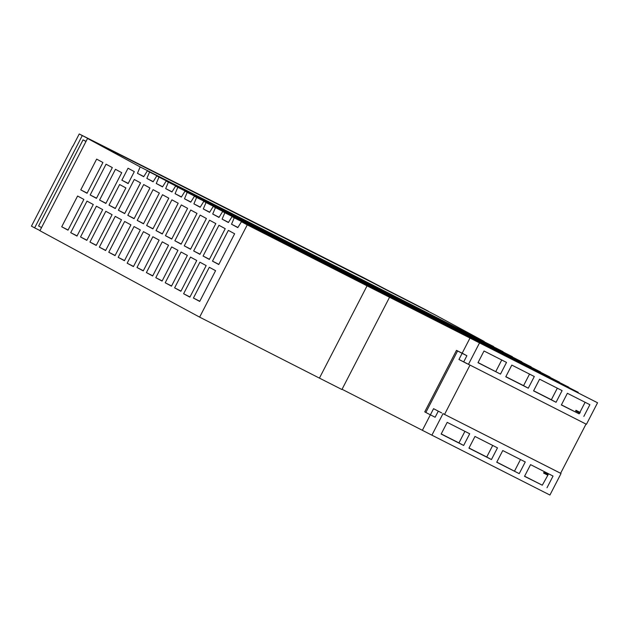 <?xml version="1.0" encoding="UTF-8"?>
<svg xmlns="http://www.w3.org/2000/svg" width="629" height="629" viewBox="0 0 629 629"><rect width="100%" height="100%" fill="white"/><g stroke="black" fill="none" stroke-linecap="round" stroke-linejoin="round"><path stroke-width="0.94" d="M484.181 341.437L434.883 314.759A239.366 2.799 27.3 0 0 386.371 289.93L372.706 282.767A2269.456 26.52 27.3 0 0 87.541 138.451L140.157 166.921L484.094 341.633M140.157 166.921L137.452 173.321L143.727 176.718L147.367 170.821L149.568 172.008L146.864 178.416L153.13 181.805L156.778 175.908L158.972 177.095L156.267 183.503L162.541 186.899L166.19 181.003L168.383 182.19L165.679 188.598L171.953 191.987L175.593 186.09L177.787 187.277L175.082 193.685L181.356 197.081L185.005 191.185L187.198 192.372L184.494 198.772L190.768 202.168L194.408 196.272L196.61 197.459L193.905 203.867L200.171 207.256L203.82 201.359L206.013 202.546L203.309 208.954L209.583 212.35L213.231 206.454L215.425 207.641L212.72 214.041L218.986 217.437L222.635 211.541L224.828 212.728L222.123 219.136L228.398 222.524L232.046 216.628L234.24 217.815L231.535 224.223L237.809 227.619L241.45 221.722L247.252 224.86L199.629 317.134L319.43 378.115L367.053 285.841L389.548 297.258L341.924 389.524L319.43 378.115M199.629 317.134L39.918 230.725L87.541 138.451M561.037 473.511L549.927 495.039L431.895 435.166L443.013 413.638L560.62 473.283M342.05 389.272L431.895 435.166M543.645 472.906L547.93 475.084M547.544 475.052L543.582 473.032L543.896 472.418L548.181 474.604L542.308 485.203L524.586 476.208M41.545 227.58L38.597 225.984L83.044 139.866A2277.672 26.615 -152.7 0 1 86.039 141.368M85.992 141.462L83.044 139.866M362.776 277.719L362.917 277.444A2277.672 26.615 -152.7 0 0 82.257 135.597L34.634 227.863A2277.672 26.615 -152.7 0 1 39.997 230.568M385.844 289.654L362.917 277.444M385.915 289.513A252.693 2.956 -152.7 0 1 428.412 311.261L428.341 311.402M428.412 311.261L425.07 309.452A259.612 3.035 -152.7 0 0 386.418 289.67L363.137 277.46A2284.245 26.693 -152.7 0 0 79.238 133.961L72.885 146.258A2284.591 26.693 -152.7 0 0 72.728 146.172L31.45 226.141L34.634 227.863M82.257 135.597L79.238 133.961M67.995 230.175L61.721 226.778L77.595 196.028L83.869 199.417L67.995 230.175M184.258 245.86L190.532 249.257L206.406 218.499L200.132 215.102L184.258 245.86L190.618 249.092M121.869 180.193L128.041 168.234L134.315 171.631L128.143 183.589L121.869 180.193L128.23 183.416M183.613 293.743L189.887 297.14L206.178 265.587L199.904 262.199L183.613 293.743L189.974 296.974M118.401 210.235L124.676 213.624L140.55 182.866L134.276 179.477L118.401 210.235L124.762 213.459M234.633 233.768L218.758 264.526L212.484 261.137L228.358 230.379L234.633 233.768M125.902 187.929L115.264 208.537L108.998 205.14L119.628 184.533L125.902 187.929M96.213 245.444L89.947 242.055L105.821 211.297L112.088 214.686L96.213 245.444M105.625 250.539L99.351 247.142L115.225 216.384L121.499 219.78L105.625 250.539M86.81 240.357L80.536 236.96L96.41 206.202L102.684 209.599L86.81 240.357M177.952 250.318L162.078 281.077L155.803 277.68L171.678 246.922L177.952 250.318M127.813 215.322L134.079 218.719L149.961 187.961L143.687 184.564L127.813 215.322L134.166 218.546M127.168 263.205L133.442 266.602L149.726 235.049L143.451 231.653L127.168 263.205L133.529 266.437M225.221 228.681L209.347 259.439L203.073 256.042L218.955 225.284L225.221 228.681M124.44 260.713L118.166 257.324L134.048 226.566L140.314 229.955L124.44 260.713M76.99 236.064L70.715 232.667L87.006 201.115L93.281 204.511L76.99 236.064M174.854 240.773L181.121 244.17L196.995 213.412L190.729 210.015L174.854 240.773L181.207 243.997M143.255 270.895L136.988 267.506L152.863 236.748L159.129 240.136L143.255 270.895M156.039 230.591L162.306 233.988L178.18 203.23L171.914 199.833L156.039 230.591L162.392 233.815M199.708 301.433L193.433 298.044L209.308 267.286L215.582 270.674L199.708 301.433M99.586 200.053L105.861 203.45L121.735 172.692L115.461 169.295L99.586 200.053L105.947 203.277M159.365 193.048L143.491 223.806L137.216 220.409L153.091 189.659L159.365 193.048M215.818 223.586L199.943 254.344L193.669 250.955L209.543 220.197L215.818 223.586M165.443 235.686L181.317 204.928L187.591 208.317L171.717 239.075L165.443 235.686L171.803 238.91M90.175 194.966L96.449 198.355L112.324 167.597L106.049 164.208L90.175 194.966L96.536 198.19M152.666 275.982L146.392 272.593L162.266 241.835L168.541 245.231L152.666 275.982M187.356 255.405L171.481 286.164L165.207 282.775L181.081 252.017L187.356 255.405M146.628 225.504L152.902 228.893L168.776 198.143L162.502 194.746L146.628 225.504L152.989 228.728M174.618 287.862L190.493 257.104L196.767 260.5L180.893 291.258L174.618 287.862L180.979 291.085M108.762 252.229L115.036 255.626L130.911 224.868L124.636 221.471L108.762 252.229L115.123 255.46M80.771 189.872L87.046 193.268L102.92 162.51L96.646 159.113L80.771 189.872L87.132 193.095M61.721 226.778L68.081 230.01M212.484 261.137L218.845 264.361M108.998 205.14L115.351 208.372M89.947 242.055L96.3 245.279M99.351 247.142L105.711 250.366M80.536 236.96L86.896 240.184M155.803 277.68L162.164 280.911M203.073 256.042L209.433 259.266M118.166 257.324L124.526 260.548M70.715 232.667L77.076 235.891M136.988 267.506L143.341 270.729M193.433 298.044L199.794 301.267M137.216 220.409L143.577 223.641M193.669 250.955L200.03 254.179M146.392 272.593L152.753 275.817M165.207 282.775L171.568 285.998M548.276 473.637L547.867 474.431M547.01 487.742L553.048 476.059L530.554 464.642L524.523 476.334L542.308 485.203M519.224 473.645L525.262 461.961L502.768 450.553L496.729 462.236L519.224 473.645L496.8 462.111M474.981 436.455L468.943 448.139L491.438 459.555L497.476 447.864L474.981 436.455M469.69 433.766L447.195 422.358L441.157 434.049L463.652 445.458L469.69 433.766M520.49 459.54L514.522 471.105M492.704 445.442L486.736 457.008L469.014 448.013M491.438 459.555L486.736 457.008M464.917 431.352L458.95 442.91L441.228 433.924M463.652 445.458L458.95 442.91M586.016 424.088L560.612 473.291L443.013 413.638M147.367 170.821L493.506 346.728M156.778 175.908L502.917 351.815M166.19 181.003L512.321 356.902M175.593 186.09L521.732 361.997M185.005 191.185L531.135 367.084M194.408 196.272L540.547 372.179M203.82 201.359L549.95 377.266M213.231 206.454L559.362 382.353M222.635 211.541L568.773 387.448M232.046 216.628L578.177 392.535M467.056 363.696L458.958 359.474L462.134 353.325L466.883 355.731L463.707 361.879L586.44 424.3L597.55 402.772L241.45 221.722M575.7 410.8L579.616 412.923L575.645 410.902L575.967 410.289L580.245 412.475L579.136 413.843L561.414 404.848M585.104 402.277L579.93 412.302M583.846 416.39L589.876 404.699L567.382 393.29L561.351 404.974L579.136 413.843M511.809 365.095L505.779 376.787L528.274 388.195L534.304 376.512L511.809 365.095M500.487 374.098L506.518 362.414L484.023 350.998L477.993 362.689L500.487 374.098L478.056 362.563M562.09 390.601L539.596 379.193L533.565 390.884L556.06 402.293L562.09 390.601M597.55 402.772L479.526 342.899L468.408 364.427M529.532 374.09L523.564 385.648L505.842 376.661M528.274 388.195L523.564 385.648M501.745 359.992L495.778 371.558M557.318 388.187L551.35 399.745L533.628 390.758M556.06 402.293L551.35 399.745M438.279 411.146L435.134 417.247L430.385 414.841L433.562 408.685L441.66 412.907M430.362 414.826L422.491 430.079M389.548 297.258L479.526 342.899M247.252 224.86L367.053 285.841M237.904 227.454L231.535 224.223M234.24 217.815L578.263 392.339M228.5 222.367L222.123 219.136M224.828 212.728L568.852 387.244M219.089 217.28L212.72 214.041M215.425 207.641L559.448 382.157M209.685 212.185L203.309 208.954M206.013 202.546L550.037 377.062M200.274 207.098L193.905 203.867M196.61 197.459L540.633 371.975M190.862 202.003L184.494 198.772M187.198 192.372L531.222 366.888M181.459 196.916L175.082 193.685M177.787 187.277L521.811 361.793M172.047 191.829L165.679 188.598M168.383 182.19L512.407 356.706M162.644 186.734L156.267 183.503M158.972 177.095L502.996 351.619M153.232 181.647L146.864 178.416M149.568 172.008L493.592 346.524M143.821 176.56L137.452 173.321M470.115 337.804L462.181 353.183L461.387 352.783L462.795 353.545L456.489 350.361L462.134 353.325M456.489 350.361L424.74 411.877L425.841 412.467L457.59 350.951M425.841 412.467L430.385 414.841M469.949 365.205L444.546 414.417M466.883 355.731L462.181 353.183M458.958 359.474L463.707 361.879"/></g></svg>
